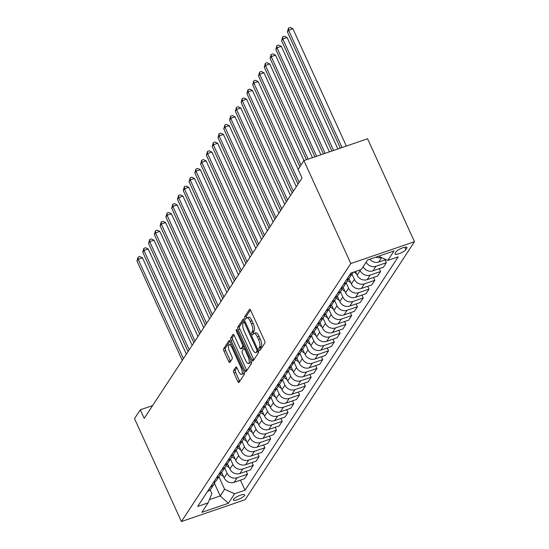 <?xml version="1.0" encoding="UTF-8"?>
<svg xmlns="http://www.w3.org/2000/svg" width="549" height="549" viewBox="0 0 549 549"><rect width="100%" height="100%" fill="white"/><g stroke="black" fill="none" stroke-linecap="round" stroke-linejoin="round"><path stroke-width="0.82" d="M259.155 349.747A1.338 0.474 -108.9 0 0 259.903 350.53A1.338 0.474 -108.9 0 0 260.006 350.44L264.838 343.091A1.908 0.679 -108.9 0 0 264.522 340.716L250.708 310.405A1.908 0.679 -108.9 0 0 249.637 309.286A1.908 0.679 -108.9 0 0 249.486 309.41L244.662 316.759A1.338 0.474 -108.9 0 0 244.881 318.427A1.338 0.474 -108.9 0 0 245.629 319.209A1.338 0.474 -108.9 0 0 245.732 319.12L246.357 318.166A6.114 2.169 -108.9 0 1 246.83 317.775A6.114 2.169 -108.9 0 1 250.269 321.343L251.421 323.869A6.114 2.169 -108.9 0 1 252.423 331.472L251.799 332.426A1.338 0.474 -108.9 0 0 252.018 334.087A1.338 0.474 -108.9 0 0 252.766 334.869A1.338 0.474 -108.9 0 0 252.869 334.78L253.494 333.826A6.114 2.169 -108.9 0 1 253.967 333.435A6.114 2.169 -108.9 0 1 257.406 337.004L258.558 339.529A6.114 2.169 -108.9 0 1 259.56 347.133L258.936 348.087A1.338 0.474 -108.9 0 0 259.155 349.747M250.468 309.945L246.384 316.169A1.338 0.474 -108.9 0 0 246.604 317.837A1.338 0.474 -108.9 0 0 246.625 317.885M246.83 317.775L248.553 317.185A6.114 2.169 -108.9 0 1 251.991 320.753L253.144 323.279A6.114 2.169 -108.9 0 1 254.146 330.882L253.521 331.836A1.338 0.474 -108.9 0 0 253.741 333.497A1.338 0.474 -108.9 0 0 253.762 333.545M244.504 495.562A6.231 1.544 155.5 0 0 244.662 494.869A6.231 1.544 155.5 0 0 239.419 495.589A6.231 1.544 155.5 0 0 233.483 499.336A6.231 1.544 155.5 0 0 233.325 500.036A6.231 1.544 155.5 0 0 238.568 499.316A6.231 1.544 155.5 0 0 244.504 495.562M233.6 370.554A1.908 0.679 -108.9 0 0 233.915 372.929L237.786 381.438A1.908 0.679 -108.9 0 0 238.863 382.55A1.908 0.679 -108.9 0 0 239.007 382.427L244.367 374.26A1.908 0.679 -108.9 0 0 244.058 371.886L230.244 341.574A1.908 0.679 -108.9 0 0 229.166 340.462A1.908 0.679 -108.9 0 0 229.022 340.579L223.663 348.745A1.908 0.679 -108.9 0 0 223.971 351.12L228.652 361.393A1.908 0.679 -108.9 0 0 229.729 362.512A1.908 0.679 -108.9 0 0 229.88 362.388L232.172 358.895A1.908 0.679 -108.9 0 0 231.856 356.521L229.537 351.422A5.113 1.812 -108.9 0 1 229.098 344.738A5.113 1.812 -108.9 0 1 231.966 347.723L241.059 367.679A5.113 1.812 -108.9 0 1 241.505 374.363A5.113 1.812 -108.9 0 1 238.63 371.378L237.113 368.056A1.908 0.679 -108.9 0 0 236.043 366.938A1.908 0.679 -108.9 0 0 235.892 367.061L233.6 370.554L235.322 369.964A1.908 0.679 -108.9 0 0 235.631 372.339L239.508 380.848A1.908 0.679 -108.9 0 0 239.748 381.301M350.811 263.541L303.899 160.603L298.114 169.415L302.025 177.993L144.195 418.379L140.29 409.801L134.505 418.613L181.417 521.55L350.811 263.541L414.495 241.718L245.101 499.727L181.417 521.55M251.916 359.918A1.908 0.679 -108.9 0 0 252.993 361.029A1.908 0.679 -108.9 0 0 253.137 360.906L258.497 352.746A1.908 0.679 -108.9 0 0 258.188 350.365L244.374 320.053A1.908 0.679 -108.9 0 0 243.296 318.942A1.908 0.679 -108.9 0 0 243.152 319.065L237.786 327.225A1.908 0.679 -108.9 0 0 238.101 329.606L251.916 359.918L253.638 359.327A1.908 0.679 -108.9 0 0 253.878 359.78M251.435 363.5L246.076 371.666A1.908 0.679 -108.9 0 1 245.925 371.79A1.908 0.679 -108.9 0 1 244.854 370.678L231.04 340.366A1.908 0.679 -108.9 0 1 230.724 337.985L233.016 334.492A1.908 0.679 -108.9 0 1 233.167 334.368A1.908 0.679 -108.9 0 1 234.238 335.487L239.844 347.778A1.908 0.679 -108.9 0 0 240.915 348.896A1.908 0.679 -108.9 0 0 241.066 348.773L242.589 346.453A1.908 0.679 -108.9 0 0 242.274 344.079L236.441 331.28A1.338 0.474 -108.9 0 1 236.324 329.53A1.338 0.474 -108.9 0 1 237.079 330.313L251.119 361.125A1.908 0.679 -108.9 0 1 251.435 363.5M396.158 251.771L395.136 253.322A6.032 1.496 155.5 0 0 394.985 254.002A6.032 1.496 155.5 0 0 400.056 253.302A6.032 1.496 155.5 0 0 405.807 249.665L406.83 248.114A6.032 1.496 155.5 0 0 406.981 247.441A6.032 1.496 155.5 0 0 401.909 248.141A6.032 1.496 155.5 0 0 396.158 251.771M240.448 480.155L245.026 490.195L398.224 256.857L387.807 260.425L394.058 250.907L367.549 259.993L361.304 269.511L350.886 273.079L197.688 506.411L208.105 502.843L211.859 493.62L210.137 489.845M245.026 490.195L234.608 493.764L228.363 503.275L201.854 512.361L208.105 502.843M303.899 160.603L367.583 138.78L414.495 241.718M152.601 405.581L140.29 409.801M214.467 483.367L220.204 495.953L224.596 489.255L218.9 476.752M246.233 471.344L247.524 474.178L244.518 478.755L234.107 482.324A7.782 7.013 -146.7 0 1 224.095 477.822L221.59 472.332M247.524 474.178L237.113 477.747A7.782 7.013 -146.7 0 1 227.101 473.238L224.685 467.94M252.018 462.526L253.309 465.367L250.303 469.944L239.892 473.513A7.782 7.013 -146.7 0 1 229.88 469.011L227.375 463.521M253.309 465.367L242.898 468.935A7.782 7.013 -146.7 0 1 232.886 464.427L230.47 459.129M257.804 453.714L259.101 456.555L256.088 461.133L245.678 464.701A7.782 7.013 -146.7 0 1 235.665 460.199L233.16 454.709M259.101 456.555L248.683 460.124A7.782 7.013 -146.7 0 1 238.671 455.615L236.255 450.317M263.589 444.903L264.886 447.744L261.873 452.321L251.463 455.89A7.782 7.013 -146.7 0 1 241.45 451.388L238.945 445.898M264.886 447.744L254.468 451.305A7.782 7.013 -146.7 0 1 244.456 446.804L242.04 441.506M269.374 436.091L270.671 438.926L267.658 443.51L257.248 447.078A7.782 7.013 -146.7 0 1 247.235 442.576L244.73 437.086M270.671 438.926L260.253 442.494A7.782 7.013 -146.7 0 1 250.241 437.992L247.825 432.694M275.159 427.28L276.456 430.114L273.443 434.698L263.033 438.267A7.782 7.013 -146.7 0 1 253.02 433.765L250.516 428.275M276.456 430.114L266.039 433.683A7.782 7.013 -146.7 0 1 256.026 429.181L253.611 423.883M280.944 418.468L282.241 421.303L279.228 425.887L268.818 429.455A7.782 7.013 -146.7 0 1 258.805 424.953L256.301 419.463M282.241 421.303L271.824 424.871A7.782 7.013 -146.7 0 1 261.811 420.369L259.396 415.071M286.729 409.657L288.026 412.491L285.013 417.075L274.603 420.644A7.782 7.013 -146.7 0 1 264.591 416.142L262.086 410.652M288.026 412.491L277.609 416.06A7.782 7.013 -146.7 0 1 267.596 411.558L265.181 406.26M292.514 400.845L293.811 403.68L290.798 408.264L280.388 411.832A7.782 7.013 -146.7 0 1 270.376 407.331L267.871 401.841M293.811 403.68L283.394 407.248A7.782 7.013 -146.7 0 1 273.381 402.746L270.966 397.449M298.299 392.034L299.596 394.868L296.584 399.452L286.173 403.021A7.782 7.013 -146.7 0 1 276.161 398.519L273.663 393.029M299.596 394.868L289.179 398.437A7.782 7.013 -146.7 0 1 279.167 393.935L276.751 388.637M304.091 383.223L305.381 386.057L302.369 390.641L291.958 394.209A7.782 7.013 -146.7 0 1 281.946 389.708L279.448 384.218M305.381 386.057L294.964 389.625A7.782 7.013 -146.7 0 1 284.952 385.124L282.536 379.826M309.876 374.411L311.166 377.245L308.154 381.829L297.743 385.398A7.782 7.013 -146.7 0 1 287.731 380.896L285.233 375.406M311.166 377.245L300.749 380.814A7.782 7.013 -146.7 0 1 290.737 376.312L288.321 371.014M315.661 365.6L316.951 368.434L313.946 373.018L303.528 376.587A7.782 7.013 -146.7 0 1 293.516 372.078L291.018 366.595M316.951 368.434L306.534 372.002A7.782 7.013 -146.7 0 1 296.522 367.501L294.106 362.203M321.446 356.788L322.737 359.622L319.731 364.207L309.313 367.775A7.782 7.013 -146.7 0 1 299.301 363.266L296.803 357.783M322.737 359.622L312.319 363.191A7.782 7.013 -146.7 0 1 302.307 358.689L299.898 353.384M327.231 347.977L328.522 350.811L325.516 355.395L315.099 358.964A7.782 7.013 -146.7 0 1 305.086 354.455L302.588 348.972M328.522 350.811L318.111 354.38A7.782 7.013 -146.7 0 1 308.099 349.878L305.683 344.573M333.017 339.165L334.307 342L331.301 346.584L320.884 350.152A7.782 7.013 -146.7 0 1 310.871 345.644L308.373 340.16M334.307 342L323.896 345.568A7.782 7.013 -146.7 0 1 313.884 341.066L311.468 335.762M338.802 330.354L340.092 333.188L337.086 337.772L326.669 341.341A7.782 7.013 -146.7 0 1 316.656 336.832L314.158 331.349M340.092 333.188L329.681 336.757A7.782 7.013 -146.7 0 1 319.669 332.255L317.253 326.95M344.587 321.542L345.877 324.377L342.871 328.961L332.454 332.529A7.782 7.013 -146.7 0 1 322.441 328.021L319.943 322.538M345.877 324.377L335.466 327.945A7.782 7.013 -146.7 0 1 325.454 323.443L323.038 318.139M350.372 312.731L351.662 315.565L348.656 320.149L338.239 323.711A7.782 7.013 -146.7 0 1 328.227 319.209L325.729 313.726M351.662 315.565L341.252 319.134A7.782 7.013 -146.7 0 1 331.239 314.632L328.824 309.327M356.157 303.92L357.447 306.754L354.441 311.331L344.024 314.9A7.782 7.013 -146.7 0 1 334.012 310.398L331.514 304.915M357.447 306.754L347.037 310.322A7.782 7.013 -146.7 0 1 337.024 305.814L334.609 300.516M361.942 295.108L363.232 297.942L360.226 302.52L349.809 306.088A7.782 7.013 -146.7 0 1 339.797 301.586L337.299 296.096M363.232 297.942L352.822 301.511A7.782 7.013 -146.7 0 1 342.809 297.002L340.394 291.704M367.727 286.29L369.017 289.131L366.011 293.708L355.594 297.277A7.782 7.013 -146.7 0 1 345.582 292.775L343.084 287.285M369.017 289.131L358.607 292.699A7.782 7.013 -146.7 0 1 348.594 288.191L346.179 282.893M373.512 277.478L374.802 280.319L371.797 284.897L361.379 288.465A7.782 7.013 -146.7 0 1 351.367 283.963L348.869 278.473M374.802 280.319L364.392 283.888A7.782 7.013 -146.7 0 1 354.38 279.379L351.964 274.081M379.297 268.667L380.587 271.508L377.582 276.085L367.171 279.654A7.782 7.013 -146.7 0 1 357.152 275.152L355.491 271.501M380.587 271.508L370.177 275.076A7.782 7.013 -146.7 0 1 360.165 270.568L359.897 269.991M209.402 499.652L220.204 495.953L228.363 503.275M387.807 260.425L378.501 256.239M381.418 257.55A7.782 7.013 -146.7 0 1 375.962 257.11M385.082 259.855L386.372 262.697L375.962 266.258A7.782 7.013 -146.7 0 1 366.135 262.141M363.129 266.725A7.782 7.013 -146.7 0 0 372.956 270.842L383.367 267.274L386.372 262.697M385.913 259.574L378.741 262.031A7.782 7.013 -146.7 0 1 369.772 259.231M353.096 272.318A7.782 7.013 -146.7 0 1 352.835 272.757A7.782 7.013 -146.7 0 1 349.452 275.344L349.384 275.372M352.835 272.757L349.83 277.334A7.782 7.013 -146.7 0 1 346.446 279.928L346.371 279.949M347.997 279.167A7.782 7.013 -146.7 0 1 347.05 281.568A7.782 7.013 -146.7 0 1 343.667 284.156L343.599 284.183M347.05 281.568L344.045 286.146A7.782 7.013 -146.7 0 1 340.661 288.74L340.586 288.76M342.212 287.978A7.782 7.013 -146.7 0 1 341.265 290.38A7.782 7.013 -146.7 0 1 337.882 292.967L337.813 292.994M341.265 290.38L338.253 294.957A7.782 7.013 -146.7 0 1 334.876 297.551L334.801 297.572M336.427 296.789A7.782 7.013 -146.7 0 1 335.48 299.191A7.782 7.013 -146.7 0 1 332.097 301.778L332.028 301.806M335.48 299.191L332.468 303.769A7.782 7.013 -146.7 0 1 329.091 306.363L329.016 306.383M330.642 305.601A7.782 7.013 -146.7 0 1 329.695 308.003A7.782 7.013 -146.7 0 1 326.312 310.59L326.243 310.617M329.695 308.003L326.682 312.58A7.782 7.013 -146.7 0 1 323.306 315.174L323.231 315.195M324.857 314.412A7.782 7.013 -146.7 0 1 323.91 316.814A7.782 7.013 -146.7 0 1 320.527 319.401L320.458 319.429M323.91 316.814L320.897 321.398A7.782 7.013 -146.7 0 1 317.521 323.985L317.446 324.013M319.072 323.224A7.782 7.013 -146.7 0 1 318.125 325.626A7.782 7.013 -146.7 0 1 314.742 328.213L314.673 328.24M318.125 325.626L315.112 330.21A7.782 7.013 -146.7 0 1 311.736 332.797L311.66 332.824M313.287 332.035A7.782 7.013 -146.7 0 1 312.34 334.437A7.782 7.013 -146.7 0 1 308.957 337.024L308.881 337.052M312.34 334.437L309.327 339.021A7.782 7.013 -146.7 0 1 305.951 341.608L305.875 341.636M307.502 340.847A7.782 7.013 -146.7 0 1 306.555 343.249A7.782 7.013 -146.7 0 1 303.172 345.836L303.096 345.863M306.555 343.249L303.542 347.833A7.782 7.013 -146.7 0 1 300.166 350.42L300.09 350.447M301.717 349.658A7.782 7.013 -146.7 0 1 300.77 352.06A7.782 7.013 -146.7 0 1 297.386 354.647L297.311 354.675M300.77 352.06L297.757 356.644A7.782 7.013 -146.7 0 1 294.381 359.231L294.305 359.259M295.932 358.47A7.782 7.013 -146.7 0 1 294.985 360.871A7.782 7.013 -146.7 0 1 291.601 363.459L291.526 363.486M294.985 360.871L291.972 365.456A7.782 7.013 -146.7 0 1 288.596 368.043L288.52 368.07M290.147 367.281A7.782 7.013 -146.7 0 1 289.193 369.683A7.782 7.013 -146.7 0 1 285.816 372.27L285.741 372.297M289.193 369.683L286.187 374.267A7.782 7.013 -146.7 0 1 282.804 376.854L282.735 376.882M284.361 376.092A7.782 7.013 -146.7 0 1 283.408 378.494A7.782 7.013 -146.7 0 1 280.031 381.088L279.956 381.109M283.408 378.494L280.402 383.078A7.782 7.013 -146.7 0 1 277.019 385.666L276.95 385.693M278.576 384.904A7.782 7.013 -146.7 0 1 277.622 387.306A7.782 7.013 -146.7 0 1 274.246 389.9L274.171 389.92M277.622 387.306L274.617 391.89A7.782 7.013 -146.7 0 1 271.233 394.477L271.165 394.505M272.791 393.715A7.782 7.013 -146.7 0 1 271.837 396.117A7.782 7.013 -146.7 0 1 268.461 398.711L268.386 398.732M271.837 396.117L268.832 400.701A7.782 7.013 -146.7 0 1 265.448 403.289L265.38 403.316M267.006 402.527A7.782 7.013 -146.7 0 1 266.052 404.929A7.782 7.013 -146.7 0 1 262.676 407.523L262.6 407.543M266.052 404.929L263.046 409.513A7.782 7.013 -146.7 0 1 259.663 412.1L259.595 412.127M261.221 411.338A7.782 7.013 -146.7 0 1 260.267 413.74A7.782 7.013 -146.7 0 1 256.891 416.334L256.815 416.355M260.267 413.74L257.261 418.324A7.782 7.013 -146.7 0 1 253.878 420.911L253.81 420.939M255.436 420.15A7.782 7.013 -146.7 0 1 254.482 422.552A7.782 7.013 -146.7 0 1 251.106 425.146L251.03 425.166M254.482 422.552L251.476 427.136A7.782 7.013 -146.7 0 1 248.093 429.723L248.024 429.75M249.651 428.961A7.782 7.013 -146.7 0 1 248.697 431.363A7.782 7.013 -146.7 0 1 245.321 433.957L245.245 433.978M248.697 431.363L245.691 435.947A7.782 7.013 -146.7 0 1 242.308 438.541L242.239 438.562M243.866 437.773A7.782 7.013 -146.7 0 1 242.912 440.174A7.782 7.013 -146.7 0 1 239.536 442.769L239.46 442.789M242.912 440.174L239.906 444.759A7.782 7.013 -146.7 0 1 236.523 447.353L236.454 447.373M238.081 446.584A7.782 7.013 -146.7 0 1 237.127 448.993A7.782 7.013 -146.7 0 1 233.75 451.58L233.675 451.607M237.127 448.993L234.121 453.57A7.782 7.013 -146.7 0 1 230.738 456.164L230.669 456.185M232.296 455.402A7.782 7.013 -146.7 0 1 231.342 457.804A7.782 7.013 -146.7 0 1 227.959 460.391L227.89 460.419M231.342 457.804L228.336 462.382A7.782 7.013 -146.7 0 1 224.953 464.976L224.884 464.996M226.511 464.214A7.782 7.013 -146.7 0 1 225.557 466.616A7.782 7.013 -146.7 0 1 222.173 469.203L222.105 469.23M225.557 466.616L222.551 471.193A7.782 7.013 -146.7 0 1 219.168 473.787L219.092 473.808M220.725 473.025A7.782 7.013 -146.7 0 1 219.772 475.427A7.782 7.013 -146.7 0 1 216.388 478.014L216.32 478.042M219.772 475.427L216.766 480.004A7.782 7.013 -146.7 0 1 213.383 482.598L213.307 482.619M214.94 481.837A7.782 7.013 -146.7 0 1 213.986 484.239A7.782 7.013 -146.7 0 1 210.603 486.826L210.535 486.853M213.986 484.239L210.981 488.816A7.782 7.013 -146.7 0 1 207.597 491.41L207.522 491.43M224.596 489.255L234.608 493.764M260.864 349.137A1.338 0.474 -108.9 0 1 260.658 347.496L261.283 346.543A6.114 2.169 -108.9 0 0 260.281 338.939L258.558 339.529M253.967 333.435L255.69 332.845A6.114 2.169 -108.9 0 1 259.128 336.413L260.281 338.939M244.133 319.6L239.508 326.641A1.908 0.679 -108.9 0 0 239.824 329.016L253.638 359.327M256.925 351.147A1.338 0.474 -108.9 0 0 256.706 349.487L244.579 322.874A1.338 0.474 -108.9 0 0 243.825 322.098A1.338 0.474 -108.9 0 0 243.722 322.181L243.063 323.183A6.114 2.169 -108.9 0 0 244.065 330.786L252.355 348.972A6.114 2.169 -108.9 0 0 255.793 352.547A6.114 2.169 -108.9 0 0 256.266 352.149L256.925 351.147L258.311 350.674M255.793 352.547L257.515 351.957A6.114 2.169 -108.9 0 0 257.989 351.559L256.266 352.149M258.401 350.928L257.989 351.559M233.998 335.027L232.447 337.395A1.908 0.679 -108.9 0 0 232.762 339.776L246.576 370.088A1.908 0.679 -108.9 0 0 246.81 370.541M242.445 348.299A1.908 0.679 -108.9 0 0 242.637 348.306A1.908 0.679 -108.9 0 0 242.788 348.183L244.223 345.994M245.657 360.535A5.113 1.812 -108.9 0 0 248.525 363.52A5.113 1.812 -108.9 0 0 248.086 356.836L244.881 349.802A1.908 0.679 -108.9 0 0 243.811 348.684A1.908 0.679 -108.9 0 0 243.66 348.807L242.136 351.127A1.908 0.679 -108.9 0 0 242.452 353.501L245.657 360.535M248.525 363.52L250.248 362.93A5.113 1.812 -108.9 0 0 250.975 360.803M236.873 367.597L235.322 369.964M241.505 374.363L243.221 373.773A5.113 1.812 -108.9 0 0 243.948 371.652M231.445 344.209A5.113 1.812 -108.9 0 0 230.813 344.148L229.098 344.738M230.004 341.121L225.378 348.155A1.908 0.679 -108.9 0 0 225.694 350.537L230.374 360.803A1.908 0.679 -108.9 0 0 230.614 361.263M346.35 146.055L292.878 28.713L288.575 30.181L287.415 31.945L340.353 148.113M342.048 147.53L288.575 30.181L288.5 28.04L290.222 27.45L292.878 28.713M287.415 31.945L288.5 28.04M337.875 148.957L287.093 37.524L282.79 38.993L281.63 40.756L331.877 151.016M333.572 150.433L282.79 38.993L282.714 36.852L284.437 36.261L287.093 37.524M281.63 40.756L282.714 36.852M329.4 151.867L281.308 46.336L277.005 47.804L275.845 49.568L323.402 153.919M325.097 153.343L277.005 47.804L276.929 45.663L278.652 45.073L281.308 46.336M275.845 49.568L276.929 45.663M356.562 273.848L353.947 272.029M320.925 154.77L275.523 55.147L271.22 56.622L270.06 58.379L314.92 156.822M316.615 156.245L271.22 56.622L271.144 54.475L272.867 53.884L275.523 55.147M270.06 58.379L271.144 54.475M350.777 282.66L347.627 280.47M312.443 157.673L269.737 63.959L265.435 65.434L264.275 67.191L306.445 159.732M348.279 278.967L349.473 279.805M308.14 159.148L265.435 65.434L265.359 63.286L267.082 62.696L269.737 63.959M264.275 67.191L265.359 63.286M344.992 291.471L341.842 289.282M303.968 160.576L263.952 72.77L259.643 74.245L258.49 76.002L299.85 166.766M342.494 287.779L343.688 288.616M301.01 165.002L259.643 74.245L259.574 72.097L261.297 71.507L263.952 72.77M258.49 76.002L259.574 72.097M339.207 300.282L336.057 298.093M298.162 169.346L258.16 81.581L253.858 83.057L252.705 84.814L297.977 184.155M336.709 296.597L337.903 297.428M299.13 182.392L253.858 83.057L253.789 80.909L255.511 80.319L258.16 81.581M252.705 84.814L253.789 80.909M333.421 309.094L330.272 306.905M296.282 186.735L252.375 90.393L248.073 91.868L246.92 93.632L292.192 192.967M330.923 305.409L332.118 306.239M293.344 191.203L248.073 91.868L248.004 89.72L249.726 89.13L252.375 90.393M246.92 93.632L248.004 89.72M327.636 317.905L324.486 315.716M290.496 195.547L246.59 99.204L242.287 100.68L241.135 102.443L286.406 201.778M325.138 314.22L326.332 315.051M287.559 200.021L242.287 100.68L242.219 98.532L243.941 97.942L246.59 99.204M241.135 102.443L242.219 98.532M321.851 326.717L318.701 324.528M284.711 204.358L240.805 108.016L236.502 109.491L235.349 111.255L280.621 210.59M319.346 323.032L320.547 323.862M281.774 208.833L236.502 109.491L236.434 107.343L238.156 106.753L240.805 108.016M235.349 111.255L236.434 107.343M316.066 335.528L312.916 333.339M278.926 213.17L235.02 116.827L230.717 118.303L229.564 120.066L274.836 219.401M313.561 331.843L314.762 332.673M275.989 217.644L230.717 118.303L230.649 116.155L232.371 115.565L235.02 116.827M229.564 120.066L230.649 116.155M310.281 344.34L307.124 342.151M273.141 221.981L229.235 125.639L224.932 127.114L223.779 128.878L269.051 228.212M307.776 340.654L308.977 341.485M270.204 226.456L224.932 127.114L224.864 124.966L226.579 124.383L229.235 125.639M223.779 128.878L224.864 124.966M304.489 353.151L301.339 350.962M267.356 230.793L223.45 134.45L219.147 135.926L217.994 137.689L263.266 237.031M301.991 349.466L303.192 350.296M264.419 235.267L219.147 135.926L219.078 133.784L220.794 133.194L223.45 134.45M217.994 137.689L219.078 133.784M298.704 361.963L295.554 359.773M261.571 239.604L217.665 143.262L213.362 144.737L212.209 146.501L257.481 245.842M296.206 358.277L297.407 359.108M258.634 244.079L213.362 144.737L213.293 142.596L215.009 142.006L217.665 143.262M212.209 146.501L213.293 142.596M292.919 370.774L289.769 368.585M255.786 248.416L211.88 152.073L207.577 153.548L206.424 155.312L251.696 254.654M290.421 367.089L291.622 367.919M252.849 252.89L207.577 153.548L207.508 151.407L209.224 150.817L211.88 152.073M206.424 155.312L207.508 151.407M287.134 379.585L283.984 377.396M250.001 257.227L206.095 160.884L201.792 162.36L200.632 164.124L245.904 263.465M284.636 375.9L285.837 376.731M247.064 261.701L201.792 162.36L201.723 160.219L203.439 159.629L206.095 160.884M200.632 164.124L201.723 160.219M281.349 388.397L278.199 386.208M244.216 266.039L200.31 169.696L196.007 171.171L194.847 172.935L240.119 272.277M278.851 384.712L280.052 385.542M241.279 270.513L196.007 171.171L195.931 169.03L197.654 168.44L200.31 169.696M194.847 172.935L195.931 169.03M275.564 397.215L272.414 395.019M238.431 274.85L194.524 178.507L190.222 179.983L189.062 181.746L234.334 281.088M273.066 393.523L274.267 394.354M235.494 279.324L190.222 179.983L190.146 177.842L191.869 177.252L194.524 178.507M189.062 181.746L190.146 177.842M269.779 406.027L266.629 403.831M232.646 283.661L188.739 187.319L184.437 188.794L183.277 190.558L228.549 289.899M267.281 402.335L268.482 403.165M229.708 288.136L184.437 188.794L184.361 186.653L186.084 186.063L188.739 187.319M183.277 190.558L184.361 186.653M263.994 414.838L260.844 412.642M226.861 292.473L182.954 196.13L178.651 197.606L177.492 199.369L222.764 298.711M261.496 411.146L262.697 411.976M223.923 296.947L178.651 197.606L178.576 195.465L180.298 194.874L182.954 196.13M177.492 199.369L178.576 195.465M258.208 423.65L255.059 421.454M221.075 301.284L177.169 204.942L172.866 206.417L171.707 208.181L216.979 307.522M255.71 419.958L256.911 420.795M218.138 305.759L172.866 206.417L172.791 204.276L174.513 203.686L177.169 204.942M171.707 208.181L172.791 204.276M252.423 432.461L249.273 430.272M215.29 310.096L171.384 213.76L167.081 215.229L165.922 216.992L211.193 316.334M249.925 428.769L251.119 429.606M212.353 314.57L167.081 215.229L167.006 213.087L168.728 212.497L171.384 213.76M165.922 216.992L167.006 213.087M246.638 441.272L243.488 439.083M209.505 318.907L165.599 222.571L161.296 224.04L160.136 225.804L205.408 325.145M244.14 437.58L245.334 438.418M206.568 323.382L161.296 224.04L161.221 221.899L162.943 221.309L165.599 222.571M160.136 225.804L161.221 221.899M240.853 450.084L237.703 447.895M203.72 327.719L159.814 231.383L155.511 232.851L154.351 234.615L199.623 333.957M238.355 446.392L239.549 447.229M200.783 332.193L155.511 232.851L155.436 230.71L157.158 230.12L159.814 231.383M154.351 234.615L155.436 230.71M235.068 458.895L231.918 456.706M197.935 336.53L154.029 240.194L149.726 241.67L148.566 243.427L193.838 342.768M232.57 455.203L233.764 456.041M194.998 341.004L149.726 241.67L149.651 239.522L151.373 238.932L154.029 240.194M148.566 243.427L149.651 239.522M229.283 467.707L226.133 465.518M192.15 345.348L148.244 249.006L143.941 250.481L142.781 252.238L188.053 351.58M226.785 464.015L227.979 464.852M189.213 349.816L143.941 250.481L143.865 248.333L145.588 247.743L148.244 249.006M142.781 252.238L143.865 248.333M223.498 476.518L220.348 474.329M186.365 354.16L142.459 257.817L138.156 259.293L136.996 261.049L182.268 360.391M221 472.826L222.194 473.663M183.428 358.627L138.156 259.293L138.08 257.145L139.803 256.555L142.459 257.817M136.996 261.049L138.08 257.145M224.095 477.822L227.101 473.238M229.88 469.011L232.886 464.427M235.665 460.199L238.671 455.615M241.45 451.388L244.456 446.804M247.235 442.576L250.241 437.992M253.02 433.765L256.026 429.181M258.805 424.953L261.811 420.369M264.591 416.142L267.596 411.558M270.376 407.331L273.381 402.746M276.161 398.519L279.167 393.935M281.946 389.708L284.952 385.124M287.731 380.896L290.737 376.312M293.516 372.078L296.522 367.501M299.301 363.266L302.307 358.689M305.086 354.455L308.099 349.878M310.871 345.644L313.884 341.066M316.656 336.832L319.669 332.255M322.441 328.021L325.454 323.443M328.227 319.209L331.239 314.632M334.012 310.398L337.024 305.814M339.797 301.586L342.809 297.002M345.582 292.775L348.594 288.191M351.367 283.963L354.38 279.379M357.152 275.152L360.165 270.568M378.741 262.031L381.617 257.646M372.956 270.842L375.962 266.258M346.446 279.928L349.452 275.344M367.171 279.654L370.177 275.076M340.661 288.74L343.667 284.156M361.379 288.465L364.392 283.888M334.876 297.551L337.882 292.967M355.594 297.277L358.607 292.699M329.091 306.363L332.097 301.778M349.809 306.088L352.822 301.511M323.306 315.174L326.312 310.59M344.024 314.9L347.037 310.322M317.521 323.985L320.527 319.401M338.239 323.711L341.252 319.134M311.736 332.797L314.742 328.213M332.454 332.529L335.466 327.945M305.951 341.608L308.957 337.024M326.669 341.341L329.681 336.757M300.166 350.42L303.172 345.836M320.884 350.152L323.896 345.568M294.381 359.231L297.386 354.647M315.099 358.964L318.111 354.38M288.596 368.043L291.601 363.459M309.313 367.775L312.319 363.191M282.804 376.854L285.816 372.27M303.528 376.587L306.534 372.002M277.019 385.666L280.031 381.088M297.743 385.398L300.749 380.814M271.233 394.477L274.246 389.9M291.958 394.209L294.964 389.625M265.448 403.289L268.461 398.711M286.173 403.021L289.179 398.437M259.663 412.1L262.676 407.523M280.388 411.832L283.394 407.248M253.878 420.911L256.891 416.334M274.603 420.644L277.609 416.06M248.093 429.723L251.106 425.146M268.818 429.455L271.824 424.871M242.308 438.541L245.321 433.957M263.033 438.267L266.039 433.683M236.523 447.353L239.536 442.769M257.248 447.078L260.253 442.494M230.738 456.164L233.75 451.58M251.463 455.89L254.468 451.305M224.953 464.976L227.959 460.391M245.678 464.701L248.683 460.124M219.168 473.787L222.173 469.203M239.892 473.513L242.898 468.935M213.383 482.598L216.388 478.014M234.107 482.324L237.113 477.747M207.597 491.41L210.603 486.826M406.37 247.119L406.83 248.114M404.709 247.256L405.807 249.665M261.283 346.543L259.56 347.133M259.128 336.413L257.406 337.004M253.521 331.836L251.799 332.426M254.146 330.882L252.423 331.472M253.144 323.279L251.421 323.869M251.991 320.753L250.269 321.343M246.384 316.169L244.662 316.759M249.829 309.293L249.486 309.41M260.658 347.496L258.936 348.087M239.824 329.016L238.101 329.606M239.508 326.641L237.786 327.225M257.639 349.164L256.706 349.487M245.513 322.558L244.579 322.874M246.576 370.088L244.854 370.678M232.762 339.776L231.04 340.366M232.447 337.395L230.724 337.985M233.359 334.375L233.016 334.492M242.788 348.183L241.066 348.773M244.181 345.904L242.589 346.453M243.207 343.756L242.274 344.079M237.374 330.958L236.441 331.28M249.02 356.514L248.086 356.836M245.815 349.48L244.881 349.802M236.235 366.945L235.892 367.061M241.992 367.356L241.059 367.679M232.9 347.4L231.966 347.723M230.374 360.803L228.652 361.393M225.694 350.537L223.971 351.12M225.378 348.155L223.663 348.745M239.508 380.848L237.786 381.438M235.631 372.339L233.915 372.929M245.101 321.659L243.825 322.098M242.637 348.306L240.915 348.896M245.231 348.203L243.811 348.684"/></g></svg>
